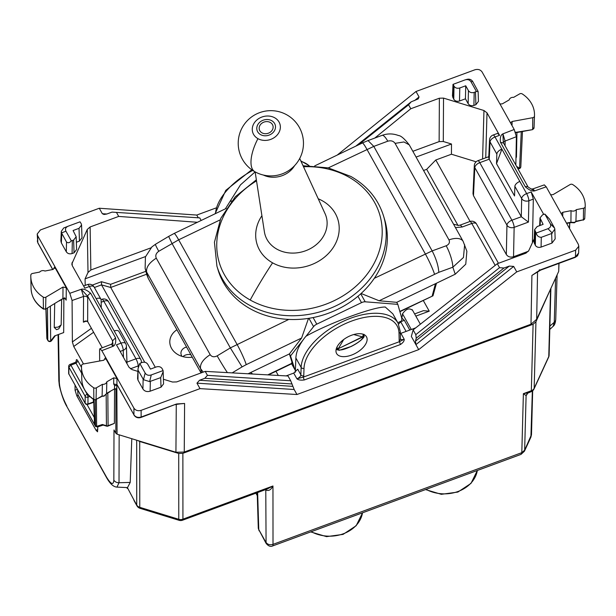 <?xml version="1.0" encoding="UTF-8"?>
<svg xmlns="http://www.w3.org/2000/svg" width="616" height="616" viewBox="0 0 616 616"><rect width="100%" height="100%" fill="white"/><g stroke="black" fill="none" stroke-linecap="round" stroke-linejoin="round"><path stroke-width="0.92" d="M87.018 404.496L94.279 417.502M77.654 389.897L77.955 394.918M97.682 426.649L95.549 426.264L77.862 394.594M95.619 426.557L95.549 425.856M137.969 440.609L139.716 441.48L139.77 507.322A5.436 4.466 179.9 0 1 136.729 504.997A5.436 2.864 150.8 0 0 136.929 505.79A5.436 5.436 0 0 0 140.086 508.339A5.436 1.093 -72.9 0 1 139.77 507.322L178.771 519.296A5.436 1.093 107.1 0 0 179.079 520.312A5.436 5.436 0 0 0 182.559 520.212A5.436 1.324 69.8 0 0 182.929 519.173A5.436 4.466 179.9 0 1 178.771 519.296L178.717 453.453L139.716 441.48M528.428 392.715L523.384 393.678L531.331 390.744L533.102 324.239L182.875 453.338L178.717 453.453M533.102 324.239L535.943 321.768L550.881 288.396M127.381 487.595L133.911 499.946A5.436 2.864 -29.2 0 0 134.011 500.515L135.435 503.11M531.5 434.542L530.9 437.152L524.424 451.228L524.647 450.188L521.806 452.652L524.647 450.188L531.493 434.603L532.671 390.767M530.9 437.144L532.355 391.021M524.424 451.228L521.02 454.385L521.806 452.668M257.28 492.669A5.436 4.335 178.2 0 0 257.665 493.601L258.766 529.552L266.074 543.327L265.781 489.966A5.436 2.864 150.8 0 0 265.719 489.558L265.781 489.966C268.545 491.283 270.94 489.959 272.957 485.993L267.329 488.965L182.559 520.212M266.074 543.327C268.384 546.176 270.655 547.016 272.888 545.853L273.011 544.367C269.862 545.268 267.46 544.536 265.804 542.149L258.766 529.552A5.436 4.335 178.2 0 1 258.281 527.873A5.436 4.335 178.2 0 1 258.281 527.866L259.105 530.853M257.296 495.695L255.886 493.185M127.728 488.226L127.25 488.403A5.436 2.864 150.8 0 1 127.15 487.841L127.15 487.587M527.388 393.301L530.953 391.784A5.436 5.436 0 0 0 534.018 388.958A5.436 2.965 24.7 0 0 534.164 388.288L535.943 321.768M527.25 393.47L526.102 395.611L523.384 393.678L521.806 452.652L273.011 544.367L272.957 485.993L182.929 519.173L182.875 453.338M527.304 393.416L526.642 394.964L527.812 393.008M126.781 487.572L127.25 488.403M543.72 214.406L531.177 191.946L533.325 199.114L532.417 242.704M374.767 138.076L410.787 108.747L439.37 98.213L443.528 98.106L483.96 110.518L487.002 112.836L499.553 135.312L497.613 133.379L493.108 135.035A5.436 5.436 0 0 0 489.558 139.94M488.773 156.695L477.87 160.714A5.436 1.324 69.8 0 1 479.772 162.662L489.189 159.19L521.328 216.747L528.428 222.091L528.875 200.754A5.436 1.324 -110.2 0 0 526.642 193.617A5.436 2.864 150.8 0 0 521.667 198.545A5.436 4.351 1.2 0 0 528.875 200.754L533.325 199.114M473.003 193.678L473.481 195.688L506.337 254.516C507.992 256.864 510.395 257.596 513.536 256.733L528.443 251.236M489.189 159.19L488.734 157.565L489.558 139.886M474.32 165.596A5.436 4.451 2.7 0 0 474.805 167.583L506.945 225.148A5.436 4.351 1.2 0 0 514.144 227.358L528.428 222.091M126.942 362.131L135.974 358.805A5.436 2.864 -29.2 0 1 140.702 359.305A5.436 5.436 0 0 1 141.387 361.831L141.287 362.755M138.708 365.719L130.407 368.815M400.285 331.624L400.438 338.931A2.171 1.779 178.8 0 1 399.168 340.594L399.014 333.287A2.171 1.779 178.8 0 0 400.285 331.624L398.082 323.2L392.885 313.89L385.293 307.045C374.089 306.537 328.413 323.377 305.898 336.305C299.569 343.998 296.234 351.228 295.88 358.004L301.132 367.398L300.877 374.851L297.728 369.207L293.724 373.096L286.109 375.899M335.959 350.92A17.133 9.024 150.8 0 0 336.59 353.522A17.133 9.024 150.8 0 0 353.738 354.177A17.133 9.024 150.8 0 0 367.136 339.424A17.133 9.024 150.8 0 0 366.505 336.821A17.133 9.024 150.8 0 0 349.357 336.167A17.133 9.024 150.8 0 0 335.959 350.92M299.715 158.481L325.04 213.606A31.878 26.912 -16.7 0 1 314.676 245.892A31.878 26.912 -16.7 0 1 276.869 249.141A31.878 26.912 -16.7 0 1 264.403 231.839L255.132 171.879L240.456 184.892L225.371 208.839M231.662 200.931L230.538 201.347M400.323 333.518L400.885 333.333L404.188 339.247L399.499 341.664L400.392 344.536C403.11 342.696 404.381 340.933 404.188 339.247A4.351 2.295 150.8 0 1 400.438 338.9L400.408 338.846M205.228 371.379L207.438 375.344L290.698 380.773L288.034 376.006L205.228 371.379L176.653 381.92L172.495 382.028L163.409 379.24M290.698 380.773L294.171 389.512L296.958 394.51L200.007 388.634L141.118 410.341C137.976 411.211 135.582 410.479 133.918 408.131L101.817 350.643L99.931 348.687L99.584 349.742L99.661 360.999M207.438 375.344L204.843 378.286L199.538 380.272L196.958 383.167L200.007 388.634M175.791 404.25L141.126 417.032A2.171 0.531 69.8 0 1 140.979 417.448L176.677 403.957L184.6 403.465L177.916 404.065M559.012 263.34L558.704 271.387L536.675 319.281L531 324.224L184.246 452.044L175.93 452.26L176.276 404.45M531 324.224L531.908 275.437L539.893 270.062L539.308 269.785M575.629 250.173L578.809 246.246L578.632 253.007L575.444 256.926L575.629 250.173L516.739 271.879L418.703 349.626L296.958 394.51M516.739 271.879L513.682 266.42L509.301 266.089L415.5 341.133L415.916 344.637L418.703 349.626M513.682 266.42L415.916 344.637L411.342 336.444L413.136 329.891L415.8 334.657L416.224 338.215L415.5 341.133M413.136 329.891L497.32 263.71L499.53 267.667L503.973 268.022L416.224 338.215M534.188 238.862L528.736 250.704L525.902 253.176L497.32 263.71M399.014 333.287A52.206 27.497 150.8 0 0 351.705 321.036A52.206 27.497 150.8 0 0 304.011 368.306L303.757 375.76A2.171 1.763 -178.1 0 1 300.877 374.851A4.351 2.295 -29.2 0 1 296.904 378.794C298.337 380.018 300.808 380.411 304.304 379.957A2.171 0.531 69.8 0 1 303.411 377.084L296.904 378.794L293.724 373.096M150.866 247.878L90.852 270L88.011 272.472L85.085 278.84L145.538 256.549M197.397 222.284L118.703 216.416L90.121 226.958L87.279 229.429L88.011 272.472M439.37 98.213L439.139 141.611L443.297 141.503L451.497 144.021L416.077 157.08M439.139 141.611L412.851 151.305M337.229 155.07L416.008 91.491L419.057 96.958L414.522 100.593M52.783 269.5L37.784 242.65L37.206 234.034L40.394 229.96L99.284 208.246L196.758 215.061L216.085 207.939M416.008 91.491L474.898 69.785C478.039 68.915 480.442 69.654 482.105 71.995L514.206 129.491L516.393 136.698L515.831 165.019M196.758 215.061L198.252 217.733M99.284 208.246L102.333 213.714L106.822 214.006M112.05 212.112L199.746 217.895L112.05 212.112L106.722 214.045L104.027 214.484L102.333 213.714M199.746 217.895L201.186 220.466M204.843 378.286L292.084 383.976M578.809 246.246L578.324 244.313L546.215 186.817L544.305 184.877L532.832 188.912M540.786 269.7A2.171 0.531 69.8 0 1 540.632 270.116L575.298 257.342A2.171 0.531 69.8 0 0 575.444 256.926L539.893 270.062M536.259 272.518L531.908 275.437L540.632 270.116M66.859 406.075C62.37 397.435 59.852 389.558 59.321 382.451A5.436 4.397 -1 0 1 58.836 380.688L59.336 385.47C61.5 394.817 64.072 401.955 67.059 406.876L106.46 476.992A5.436 2.864 150.8 0 0 106.66 477.793C110.11 483.853 113.544 486.956 116.963 487.102L119.019 482.728A5.436 4.481 0.2 0 1 113.852 480.103L113.999 429.953L115.846 433.264L117.063 434.188L175.93 452.26M180.234 403.857L184.6 403.465L184.246 452.044M176.677 403.957L176.399 404.412L180.296 403.857M415.8 334.657L499.53 267.667M509.301 266.089L503.973 268.022M358.52 144.837L408.577 104.789L410.787 108.747M355.802 146.146L411.18 101.84L408.577 104.789M419.057 96.958L418.218 98.906L411.18 101.84M475.898 104.697L478.44 101.386L478.116 91.468L476.407 91.453L474.189 92.4C471.679 93.093 469.754 92.5 468.422 90.629L468.152 103.657C469.484 105.536 471.402 106.121 473.912 105.428L475.898 104.697L475.475 91.923M476.407 91.453L471.032 81.836L472.649 81.381L478.116 91.468M472.649 81.381C471.117 79.333 469.076 78.709 466.528 79.495M471.032 81.836C469.662 79.757 467.621 79.133 464.911 79.949L453.006 84.377L452.46 96.004L453.753 99.238C455.078 101.109 457.003 101.702 459.513 101.009L465.45 98.814L465.719 85.786L468.422 90.629M453.107 84.3L454.023 86.209C455.347 88.08 457.272 88.673 459.782 87.972L465.719 85.786M465.45 98.814L468.152 103.657M551.659 233.495L541.287 237.314C538.63 237.237 536.921 235.812 536.174 233.048L534.619 229.637L537.16 226.549L543.104 224.363L540.009 217.91L542.557 214.83L543.843 214.36L544.89 214.099L549.634 219.18L554.616 228.166L554.831 229.144L551.659 233.495L551.975 243.074L541.087 247.093C538.577 247.786 536.652 247.193 535.319 245.322L534.034 242.103L534.619 229.622M554.831 229.144L555.155 238.916L551.975 243.074M37.206 234.026L37.699 235.82L69.8 293.308L72.08 300.485L72.38 341.926L91.414 328.313M116.493 212.458L118.703 216.416M71.294 240.794L65.92 231.169L61.531 232.933L66.513 242.019C68.145 243.258 69.739 242.843 71.294 240.794L72.342 240.533L72.072 253.561L74.051 252.83L76.592 249.519M72.342 240.533L73.627 240.055L74.051 252.83M65.92 231.169C64.903 228.96 65.673 227.296 68.214 226.188L80.018 221.837L81.181 223.647L81.566 225.025L79.025 228.336L73.081 230.523L76.176 236.744L73.627 240.055M76.361 242.25L79.441 241.11L81.99 237.799M61.793 233.564L61.354 242.912L60.868 240.902L61.315 231.323L63.687 227.997L68.214 226.188L63.687 227.997M61.531 232.933L61.315 231.323M61.354 242.912L66.312 251.79C67.637 253.661 69.562 254.254 72.072 253.561M138.038 368.722L137.584 378.501L137.969 380.118L138.038 368.722L139.778 363.432L141.996 362.493C144.514 361.792 146.431 362.385 147.763 364.256L150.466 369.1L156.402 366.913C158.913 366.22 160.838 366.805 162.162 368.684L163.078 370.586L151.274 374.936L149.619 381.597L160.699 377.616L163.163 371.702L163.078 370.586M137.969 380.118L142.927 388.996C144.583 391.337 146.985 392.076 150.127 391.206L161.015 387.195L163.563 383.884L163.163 371.702M138.407 370.77L143.489 379.718L149.619 381.597M131.786 438.707L130.207 482.428L127.504 487.603M117.109 385.177L117.44 385.616M555.609 278.124L554.254 322.291L553.13 326.311C554.554 325.279 555.424 322.961 555.74 319.358L557.095 274.89M515.969 158.066L516.454 157.072L516.94 132.509M466.974 79.349L464.911 79.949M544.89 214.099L550.265 223.716C551.282 225.926 550.519 227.589 547.971 228.705L536.174 233.048M114.568 389.212L114.384 423.377L107.946 426.095A2.171 0.531 -110.2 0 0 108.1 425.687L107.815 393M141.118 410.341L141.126 417.032C137.984 417.902 135.582 417.171 133.926 414.814L118.218 386.871A2.171 1.147 -29.2 0 1 118.141 386.555L116.924 384.677L116.686 388.688L114.499 388.912L106.545 393.408L106.83 381.797A3.942 3.211 0.4 0 1 104.597 384.091A3.942 3.211 0.4 0 1 102.395 384.346L96.335 387.826A2.171 1.771 0.4 0 1 93.717 387.757A32.625 26.573 0.4 0 1 81.504 367.506A32.625 26.573 0.4 0 1 81.535 365.658A2.171 1.771 0.4 0 1 83.222 364.017L103.865 360.229L105.359 357.773L116.963 378.547L113.729 377.831L106.83 381.797M63.864 298.637L63.679 332.578L54.608 335.92L63.679 332.578M61.662 299.622L61.169 324.901L58.743 328.859L56.541 329.668L54.239 327.458L54.701 303.719M47.886 340.502L47.786 340.163A2.171 1.802 -0.5 0 0 50.666 341.048A2.171 1.209 37.5 0 0 51.49 340.733L55.024 336.12M97.782 426.834L97.544 431.801L96.027 430.253L76.885 395.973L75.067 390.236L75.029 385.2M76.245 361.615L76.238 360.46C76.33 359.12 76.931 359.359 78.024 361.176L76.038 363.178L75.191 362.801M93.778 402.356L93.247 402.464L93.386 402.04A2.171 1.779 179.6 0 1 93.763 401.932M151.274 374.936C148.564 375.76 146.523 375.129 145.153 373.05L139.778 363.432M103.011 425.04L102.371 424.493L106.437 425.741A2.171 0.439 107.1 0 0 106.56 426.133A2.171 2.171 0 0 0 107.946 426.095M103.157 425.086L98.067 426.765A2.171 1.609 -108.2 0 1 96.627 426.38L102.371 424.493M98.067 426.765A2.171 2.171 0 0 1 95.495 425.764L95.195 400.077M95.495 425.764L94.749 424.424A2.171 1.147 -29.2 0 1 94.664 424.116L93.863 399.692M51.49 340.733A2.171 2.171 0 0 1 47.863 340.463L47.124 339.139A2.171 1.147 -29.2 0 1 47.047 338.831L46.061 308.832M85.185 403.388L68.846 373.943A2.171 1.771 0.4 0 1 68.653 373.196A2.171 2.171 0 0 0 68.93 374.282M93.224 402.471L87.803 404.373A2.171 2.171 0 0 1 85.185 403.38L85.147 396.273A2.171 1.147 -29.2 0 1 87.133 394.278A2.171 0.508 70.6 0 1 87.996 397.166A2.171 1.771 -179.6 0 1 85.147 396.273L68.892 367.159L70.879 365.165L76.038 363.178L81.635 373.211M514.868 186.363A5.436 2.864 150.8 0 1 519.842 181.443L501.901 149.126L496.519 163.671L514.545 195.957L514.868 186.363L521.667 198.545L521.29 216.678M499.553 135.312L495.01 136.983L501.809 149.157A5.436 2.864 150.8 0 0 496.843 154.085L496.519 163.671M489.558 139.917A5.436 4.451 2.7 0 0 490.043 141.903L496.843 154.085M126.419 346.154A5.436 4.397 178.1 0 1 123.239 350.281A5.436 1.324 -110.2 0 0 121.006 343.15A5.436 2.864 -29.2 0 1 125.733 343.651L118.934 331.477A5.436 2.864 150.8 0 0 114.206 330.969L89.382 286.509L84.839 288.18L72.295 265.712L71.802 263.971L87.279 229.429M101.278 308L101.109 299.961A5.436 2.864 150.8 0 0 100.909 299.191A5.436 2.864 150.8 0 0 96.181 298.683M102.279 347.778L87.672 321.614L85.239 320.951L83.391 322.168L86.91 320.928M83.507 363.971L73.735 346.477L72.38 341.926M112.743 342.997L111.242 344.321L113.105 346.284L101.817 350.643M69.8 293.308L81.273 289.274C83.668 288.611 86.81 289.967 90.706 293.339A3.265 1.717 150.8 0 0 87.718 296.327L81.273 289.274L83.56 296.45L83.391 322.168M503.364 142.704A3.265 2.657 -179.6 0 1 505.097 141.056L502.91 133.849L514.206 129.491M503.426 143.089L500.469 142.288C499.907 137.684 500.723 134.873 502.91 133.849L503.303 142.596L528.151 187.095A3.265 1.717 150.8 0 0 525.317 186.787C529.206 190.167 532.355 191.522 534.742 190.852L532.802 188.919L531.292 189.004L534.742 190.852L546.215 186.817M87.672 321.614L87.718 296.327L112.574 340.825L113.105 346.284C115.3 345.26 116.116 342.442 115.554 337.838L112.574 340.825L112.435 343.412M114.206 330.969L121.006 343.15L116.463 344.821L129.014 367.29L132.055 369.608L137.915 371.41M562.678 216.293L562.816 212.281L561.199 213.644M562.816 212.281L571.032 210.68A3.942 3.211 0.4 0 0 574.628 210.826A3.942 3.211 0.4 0 0 576.314 209.64L583.529 208.231A2.171 1.771 0.4 0 0 585.185 206.583A32.625 26.573 0.4 0 0 585.2 206.306A32.625 26.573 0.4 0 0 572.741 184.584A2.171 1.771 0.4 0 0 570.116 184.538L553.006 194.664L550.658 194.772M534.026 128.005L534.034 127.912A1.817 1.478 -179.6 0 1 532.624 129.26L532.786 117.687A2.171 1.771 0.4 0 0 534.472 116.054A32.625 26.573 0.4 0 0 534.495 115.508A32.625 26.573 0.4 0 0 522.291 93.948A2.171 1.771 0.4 0 0 519.673 93.878L513.621 97.367A3.942 3.211 0.4 0 0 511.411 97.613A3.942 3.211 0.4 0 0 509.178 99.915L502.279 103.873L499.953 103.965M532.786 117.687L512.142 121.483L510.495 122.846M116.963 378.547L116.924 384.677L113.683 383.945L114.584 385.547L114.499 388.912L110.048 391.399M105.559 358.474L105.39 359.182M44.976 271.032A3.942 3.211 0.4 0 0 41.38 270.886A3.942 3.211 0.4 0 0 39.694 272.064L32.479 273.473A2.171 1.771 0.4 0 0 30.823 275.121A32.625 26.573 0.4 0 0 30.8 276.707A32.625 26.573 0.4 0 0 43.266 297.12A2.171 1.771 0.4 0 0 45.892 297.166L63.001 287.048L66.266 287.749L54.662 266.967L53.192 269.423L44.976 271.032M54.855 267.675L54.693 268.384M45.445 309.194L59.629 300.493L45.445 309.194L43.413 308.747A1.817 1.478 0.4 0 0 45.607 308.785L45.892 297.166M64.695 297.813L66.174 300.161C65.242 298.159 64.156 297.628 62.917 298.583L63.001 287.048M59.459 300.901L62.917 298.583L59.629 300.493M102.033 396.319L104.312 395.711L104.158 396.119L102.01 396.327L96.05 399.445A1.817 1.478 -179.6 0 1 93.863 399.384A32.271 26.28 -179.6 0 1 81.782 379.356L81.504 367.506M96.335 387.826L96.05 399.445L102.11 395.957L102.395 384.346M106.445 393.732L104.312 395.711M95.88 399.853L93.863 399.384L93.717 387.757M115.846 433.264L115.931 388.927L114.283 389.351M115.646 388.842L116.686 388.688M575.998 221.614L583.367 219.804A1.817 1.478 0.4 0 0 584.753 218.426L585.185 206.583M566.666 223.439L570.924 222.607L571.032 210.68M575.898 221.637L576.314 209.64M566.481 223.108L566.173 222.584M583.244 220.197L584.753 218.426A32.271 26.28 0.4 0 0 584.769 218.149A32.271 26.28 0.4 0 0 584.777 217.871M515.215 131.878L515.5 132.401M534.495 115.508L534.064 127.35A32.271 26.28 -179.6 0 1 534.034 127.889L534.472 116.054M534.064 127.35L532.509 129.653L515.707 132.363M92.3 285.093L101.455 281.712L110.641 284.307L110.718 287.472L155.309 367.313M101.455 281.712L101.525 284.869L144.737 362.262M85.193 285.408L85.085 278.84M295.303 372.303L295.88 358.004M61.169 324.901L58.212 327.088L54.239 327.458M515.977 157.657L516.454 157.072M583.529 208.231L583.367 219.804L576.153 221.213L574.466 222.399L570.87 222.245L566.689 223.069M476.091 161.792L451.443 154.223L451.497 144.021M415.7 327.874L400.885 333.333M401.17 321.521L404.365 320.343L402.263 318.472L401.794 318.641L402.533 313.821C405.898 308.963 409.178 307.754 412.397 310.187M420.358 324.216L412.25 309.694M404.365 320.343L409.786 330.053M406.09 331.416L400.808 321.96M414.607 313.921L423.423 310.672L429.252 311.172L423.277 300.477M190.875 354.731A7.615 6.199 0.4 0 0 185.578 355.032A7.615 6.199 0.4 0 0 182.937 356.641M451.443 154.223L435.797 159.991L470.108 221.444M435.797 159.991L426.672 169.338L458.035 225.495M423.562 170.486L426.672 169.338M455.447 227.581L462.216 226.996L460.314 225.048L469.877 221.521A5.436 1.324 69.8 0 1 471.779 223.469L495.187 265.388M192.246 357.18A19.05 15.515 -179.6 0 1 177.608 354.408A19.05 15.515 -179.6 0 1 176.938 329.768M186.579 347.047A7.839 6.383 0.4 0 0 185.531 347.355A7.839 6.383 0.4 0 0 180.942 353.284A7.839 6.383 0.4 0 0 182.005 356.371M363.017 334.203A2.171 1.625 104.9 0 1 362.362 336.852L362.424 337.121A2.171 1.871 -93.6 0 0 363.132 334.234M350.65 346.669L350.72 346.7C361.168 341.634 364.841 336.305 364.071 336.344L362.986 337.499L362.447 337.121A2.171 1.871 -93.6 0 0 363.101 334.226M303.01 340.063L290.529 355.933L289.405 353.915L301.609 338.022L308.508 318.372M306.006 336.251L313.575 326.626A5.436 2.864 -29.2 0 1 316.778 324.155L313.097 317.563M316.778 324.155L361.515 302.649A5.436 2.864 -29.2 0 1 365.203 301.809L360.745 293.817M361.099 293.493L379.133 300.762L396.704 302.333L397.828 304.358L365.203 301.809M248.086 373.773L289.405 353.915L292.292 363.086L291.738 362.57M232.14 372.888L242.073 366.897L230.338 347.909L288.773 319.427M242.073 366.897L246.238 364.641A16.316 1.602 64.3 0 0 237.006 344.313L178.655 239.816L158.774 251.282A16.316 0.839 -120.8 0 1 155.44 244.29L168.645 236.413L171.98 243.405L230.338 347.909L217.171 355.856A16.316 0.785 58.9 0 0 227.381 372.618M374.297 278.317L432.155 250.905L373.796 146.392L328.282 167.891M396.704 302.333L455.232 274.205L465.758 264.21L466.874 251.251L463.163 241.403L409.255 144.868L403.934 141.965L395.079 143.359C393.408 141.018 390.975 140.294 387.787 141.195A16.316 3.996 69.6 0 0 382.043 135.366L368.052 140.571L373.796 146.392L387.787 141.195M336.128 349.457L338.13 349.441C339.624 350.704 343.82 349.765 350.735 346.623C357.634 343.127 361.715 340.086 362.986 337.499M336.598 347.917A2.171 1.632 47.4 0 0 338.623 348.556L362.424 337.121M336.582 347.948A2.171 1.632 47.4 0 0 338.6 348.579L362.362 336.852L353.715 334.55M464.641 244.721L463.455 257.473L452.837 267.198A16.316 3.942 -110.1 0 0 446.184 245.769L432.155 250.905C436.174 258.705 438.392 265.85 438.808 272.326L452.837 267.198L455.232 274.205M201.039 372.926L148.271 278.432L146.785 274.736L145.13 268.322L145.43 256.895L151.89 246.9L155.424 244.306M203.226 372.126L200.523 368.591C199.877 363.925 203.095 359.29 210.179 354.677L156.272 258.15C155.186 255.525 156.025 253.238 158.774 251.282M201.648 372.703L200.523 368.591L146.623 272.056C145.977 267.398 149.195 262.755 156.272 258.15M446.184 245.769C449.118 244.413 450.05 242.45 448.979 239.894A16.316 8.593 -29.2 0 1 463.163 241.403M290.529 355.933L294.741 369.161A16.316 8.593 150.8 0 0 295.103 370.008A16.316 8.593 150.8 0 0 295.38 370.447M397.828 304.358L401.632 317.779A16.316 8.593 -29.2 0 1 401.609 320.897L397.82 322.722M398.567 324.139L401.609 320.897M399.822 311.396L432.979 295.819L436.482 283.214M256.356 179.803L235.281 196.766L220.798 218.303L214.437 242.242L216.924 266.143L218.056 269.908A87.002 73.458 -16.7 0 0 250.181 308.739A87.002 73.458 -16.7 0 0 349.249 302.726A87.002 73.458 -16.7 0 0 384.7 219.812L383.568 216.047C378.224 199.068 367.336 185.878 350.897 176.469L328.197 167.868L303.057 165.758M269.077 132.902A7.069 5.968 -16.7 0 0 272.911 125.626A7.069 5.968 -16.7 0 0 263.217 122.415A7.069 5.968 -16.7 0 0 259.375 129.691A7.069 5.968 -16.7 0 0 269.077 132.902M426.064 489.389A33.333 27.15 0.4 0 0 477.338 470.485M310.718 531.908L326.511 536.636L343.058 534.395L356.171 525.725L362.531 512.805A33.333 27.15 -179.6 0 1 311.249 531.708M136.675 440.209L136.729 504.997L133.911 499.946M530.953 391.784A5.436 1.324 69.8 0 0 531.331 390.744A5.436 4.443 1.5 0 0 534.164 388.288L548.764 356.556L550.535 290.036M549.11 355.093A5.436 5.436 0 0 1 548.61 357.226A5.436 2.965 24.7 0 0 548.764 356.556A5.436 4.443 1.5 0 0 549.11 355.101A5.436 4.443 1.5 0 0 549.11 355.093L550.881 288.581M257.665 493.601L257.611 492.546M526.642 394.964L526.102 395.611L524.647 450.188M531.177 191.946L526.642 193.617L519.842 181.443M489.227 159.259L490.043 141.903A5.436 2.864 150.8 0 1 495.01 136.983A5.436 1.324 -110.2 0 0 493.108 135.035M473.481 195.688L474.805 167.583A5.436 2.864 150.8 0 1 479.772 162.662L511.911 220.22L521.328 216.747M513.536 256.733L514.144 227.358A5.436 1.324 69.8 0 0 511.911 220.22A5.436 2.864 150.8 0 0 506.945 225.148L506.337 254.516M100.909 299.191L94.109 287.017A5.436 2.864 -29.2 0 0 89.382 286.509A5.436 1.324 -110.2 0 0 87.48 284.561L83.614 285.986M123.469 357.365L123.239 350.281L120.151 351.42M101.155 302.233L103.834 301.239L135.974 358.805A5.436 1.324 69.8 0 1 138.207 365.935L138.246 367.244M101.933 299.299A5.436 1.324 69.8 0 1 103.834 301.239A5.436 2.864 -29.2 0 1 108.562 301.748A5.436 5.436 0 0 0 101.933 299.299L101.07 299.615M398.082 323.2A54.377 28.644 150.8 0 0 344.082 320.936A54.377 28.644 150.8 0 0 301.132 367.398A2.171 1.763 -178.1 0 0 304.011 368.306M309.024 165.658A54.377 28.644 150.8 0 0 301.062 161.423M252.722 170.416A54.377 28.644 150.8 0 0 215.523 213.575M215.292 213.683L215.307 213.275A2.171 1.763 1.9 0 0 215.346 213.66M399.168 340.594A6.522 3.434 150.8 0 0 399.499 341.664L303.411 377.084A6.522 3.434 150.8 0 0 303.757 375.76M196.958 383.167L294.171 389.512M304.304 379.957L400.392 344.536M487.002 112.836L485.731 157.819M483.96 110.518L482.59 158.974M90.121 226.958L90.852 270M443.528 98.106L443.297 141.503M199.538 380.272L292.808 386.355M118.141 386.555L133.926 414.814L133.918 408.131M536.675 319.281L537.568 271.656M452.845 97.621L453.438 85.154M454.023 86.209L453.753 99.238M459.513 101.009L459.782 87.972M473.912 105.428L474.189 92.4M535.004 231.239L534.418 243.705M535.597 232.294L535.319 245.322M541.287 237.314L541.087 247.093M540.401 219.519L540.117 225.464M52.691 269.523L37.869 242.974A2.171 1.147 -29.2 0 1 37.784 242.65L37.699 235.82M79.025 228.336L79.441 241.11M66.513 242.019L66.312 251.79M143.128 379.225L142.927 388.996M150.127 391.206L150.327 381.435M160.699 377.616L161.015 387.195M558.704 271.387L558.889 263.386M119.157 434.834L119.019 482.728L130.207 482.428M117.063 434.188L116.84 385.431L114.584 385.547M549.88 326.08L554.254 322.291A5.436 4.458 1.8 0 0 555.74 319.358M516.624 166.443L519.55 168.207L521.267 131.716M547.971 228.705L552.321 233.148M550.265 223.716L554.616 228.166M59.321 382.451L58.52 334.827M67.059 406.876L106.66 477.793A5.436 2.864 150.8 0 0 106.668 477.808M113.852 480.103C113.413 485.47 110.942 484.43 106.46 476.992M114.384 423.377L108.1 425.687A2.171 1.802 179.5 0 1 106.437 425.741L106.168 394.456M50.366 306.283L50.666 341.048L54.608 335.92M97.798 429.468L96.027 430.253M76.885 395.973L78.232 395.426M77.331 389.312L75.067 390.236M76.238 360.46A2.171 1.779 179.6 0 1 76.43 361.138L76.43 361.184M78.024 361.176L81.497 367.406M93.362 399.353L93.386 402.04L87.949 403.95L87.996 397.166L89.844 396.519M145.153 373.05L143.489 379.718M517.81 168.576A2.171 2.171 0 0 0 520.82 166.666A2.171 1.779 2.7 0 1 519.55 168.207A2.171 1.786 121 0 1 517.802 168.561M93.686 399.576L94.471 423.438A2.171 1.763 -1.9 0 0 94.664 424.116L95.411 425.448A2.171 1.802 -0.5 0 0 96.627 426.38L96.396 399.561M45.892 308.932L46.847 338.153A2.171 1.763 -1.9 0 0 47.047 338.831L47.786 340.163L47.509 307.969M76.43 361.122L75.314 362.385L70.093 364.403A2.171 0.547 68.9 0 1 70.879 365.165L84.269 389.143M85.285 390.952L87.133 394.278L87.572 394.125M87.803 404.373A2.171 0.508 -109.4 0 0 87.949 403.95A2.171 1.771 -179.6 0 1 85.1 403.057L68.846 373.943L68.892 367.159A2.171 1.771 -179.6 0 1 68.699 366.412L68.653 373.196M569.438 228.405L569.7 222.846M73.735 346.477L93.617 332.255M112.736 342.827A3.265 2.657 0.4 0 0 112.451 341.888M87.826 297.798A3.265 2.657 0.4 0 0 83.56 296.45L72.08 300.485M505.066 145.746L505.097 141.056L516.393 136.698M500.469 142.288L525.317 186.787M90.706 293.339L115.554 337.838M113.683 383.945L113.729 377.831M43.574 309.163L43.574 309.163C35.643 303.827 31.478 296.958 31.077 288.558A32.271 26.28 0.4 0 0 43.413 308.747L43.266 297.12M66.174 300.161L66.266 287.749M511.996 125.541L512.142 121.483M94.379 287.503L101.525 284.869L110.718 287.472L146.654 274.22M72.149 262.324L72.234 265.604M110.641 284.307L145.9 271.31M570.917 222.607L574.32 222.8L574.466 222.399M411.288 329.498L402.533 313.821M415.831 316.116L429.252 311.172M462.216 226.996L471.779 223.469A5.436 2.864 150.8 0 1 476.507 223.978A5.436 5.436 0 0 0 469.877 221.521M313.575 326.626L308.932 318.31M361.515 302.649L357.942 296.257M343.69 339.531L338.561 348.286A2.171 1.378 -149.7 0 1 336.69 347.686M338.6 348.579L338.13 349.441M336.113 349.526L339.316 350.288L350.735 346.623M246.238 364.641L301.609 338.022M379.133 300.762L438.808 272.326M367.968 140.602L362.37 142.989A16.316 1.602 -115.7 0 1 366.92 149.318L425.271 253.815A16.316 1.602 64.3 0 1 434.503 274.143M220.081 219.904L178.655 239.816A16.316 1.602 -115.7 0 0 174.105 233.479L226.211 208.439M174.105 233.487A16.316 1.602 -115.7 0 0 174.082 233.502L168.661 236.413M217.171 355.856C214.16 357.357 211.827 356.964 210.179 354.677M448.979 239.894L395.079 143.359M145.13 268.322L148.271 278.432M291.699 363.725L294.741 369.161M435.427 283.722L432.224 295.819M250.674 372.534L252.722 374.035M267.767 374.875L292.292 363.086M261.908 215.723A42.265 35.69 -16.7 0 0 272.58 262.84A42.265 35.69 -16.7 0 0 331 250.596A42.265 35.69 -16.7 0 0 322.322 200.77A42.265 35.69 -16.7 0 0 318.233 198.791M256.525 180.865A83.73 70.694 -16.7 0 0 250.204 300.007A210.087 87.241 -60.7 0 1 272.58 262.84M250.204 300.007A83.73 70.694 -16.7 0 0 365.935 275.76A83.73 70.694 -16.7 0 0 348.748 177.061A83.73 70.694 -16.7 0 0 303.503 166.736M216.924 266.143A87.002 73.458 -16.7 0 0 249.049 304.966A87.002 73.458 -16.7 0 0 348.117 298.96A87.002 73.458 -16.7 0 0 383.568 216.047M257.942 138.654A14.222 12.004 -16.7 0 0 277.6 134.534A14.222 12.004 -16.7 0 0 274.682 117.771A14.222 12.004 -16.7 0 0 255.024 121.891A14.222 12.004 -16.7 0 0 257.942 138.654A32.625 13.544 -60.7 0 0 254.893 171.749A32.625 32.625 0 0 0 299.307 159.228A32.625 32.625 0 0 0 286.786 114.822A32.625 32.625 0 0 0 242.373 127.343A32.625 32.625 0 0 0 254.893 171.749M260.568 134.619A9.479 8.008 -16.7 0 0 273.666 131.87A9.479 8.008 -16.7 0 0 271.725 120.698A9.479 8.008 -16.7 0 0 258.62 123.439A9.479 8.008 -16.7 0 0 260.568 134.619M294.587 165.658A22.114 18.672 163.3 0 1 263.371 175.044M95.626 426.565L77.947 394.91M477.346 470.485L470.978 483.406L457.865 492.068L441.318 494.317L425.533 489.581M521.013 454.385L272.888 545.853M257.203 492.7L258.281 527.866M179.079 520.312L140.086 508.339M548.61 357.226L534.018 388.958M136.929 505.79L135.351 502.956M472.996 193.663L474.32 165.558M477.87 160.714A5.436 5.436 0 0 0 474.32 165.619M140.702 359.305L108.562 301.748M275.968 371.286L278.301 375.46M215.307 213.275L225.803 190.344L251.775 169.762M300.839 160.922L309.147 165.658M175.637 404.666L176.399 404.412M540.009 217.902L539.647 225.641M76.176 236.729L76.6 249.503M81.566 225.009L81.99 237.784M140.979 417.448C138.069 418.333 135.743 417.563 134.003 415.138M578.632 252.999L577.569 255.763L575.298 257.342M58.836 380.688L58.066 334.996M37.869 242.974L37.299 240.871M116.932 487.11L127.551 487.603M553.145 326.303L549.795 329.437M520.82 166.666L522.476 131.493M102.964 425.032L106.56 426.133M569.546 228.59L569.815 222.823M94.471 423.438A2.171 2.171 0 0 0 94.749 424.432M46.847 338.153A2.171 2.171 0 0 0 47.124 339.139M70.093 364.403A2.171 2.171 0 0 0 68.699 366.412M126.419 346.123L126.996 363.679M126.419 346.177A5.436 5.436 0 0 0 125.733 343.651M94.109 287.017A5.436 5.436 0 0 0 87.48 284.561M111.211 344.329L99.915 348.687M528.151 187.095L531.292 188.996M117.371 385.223L118.218 386.871M31.077 288.558L30.8 276.707M62.709 299.022C65.119 298.352 66.235 298.683 66.066 300.023M109.879 391.815L106.46 393.77M94.017 399.792L94.017 399.792C86.248 394.471 82.167 387.656 81.782 379.356M584.769 218.149L585.2 206.306M532.509 129.653L515.615 132.756M141.387 361.777L141.418 362.701M104.158 396.111L106.529 393.547M574.32 222.8L576.06 221.537M453.561 224.209L458.581 225.456L460.314 225.048M476.507 223.978L498.46 263.286M364.071 336.344L363.917 334.319M362.37 142.989L314.707 165.897M409.255 144.868C404.489 138.746 400.893 135.628 398.452 135.52C392.985 133.456 387.518 133.403 382.043 135.374M291.614 363.763L295.103 370.008M399.915 311.711L432.979 295.819M249.241 373.219L250.158 373.889M268.43 374.913L292.338 363.417"/></g></svg>
